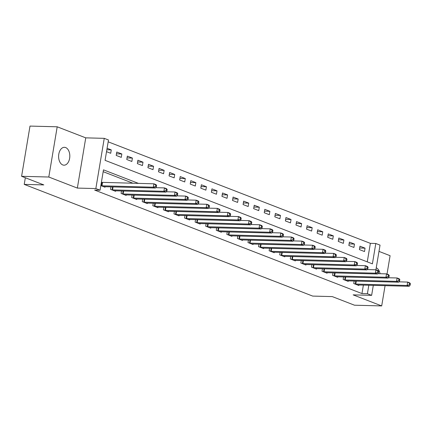 <?xml version="1.0" encoding="UTF-8"?>
<svg xmlns="http://www.w3.org/2000/svg" width="432" height="432" viewBox="0 0 432 432"><rect width="100%" height="100%" fill="white"/><g stroke="black" fill="none" stroke-linecap="round" stroke-linejoin="round"><path stroke-width="0.65" d="M65.664 147.566A8.937 5.605 91.5 0 0 64.444 147.317A8.937 5.605 91.5 0 0 58.671 155.12A8.937 5.605 91.5 0 0 62.753 164.938A8.937 5.605 91.5 0 0 63.974 165.186A8.937 5.605 91.5 0 0 69.752 157.383A8.937 5.605 91.5 0 0 65.664 147.566M367.265 261.862L370.364 243.346L375.802 243.491L380.036 245.128L375.91 269.784M387.018 274.072L390.091 255.695L378.988 251.392M373.307 285.336L371.628 295.353L353.133 294.867L381.688 305.921L354.488 305.203L332.284 296.6L312.698 296.087L24.224 184.388L43.805 184.907L21.6 176.305L30.002 126.079L57.202 126.797L48.8 177.023L77.35 188.082L95.845 188.568L104.247 138.343L108.481 139.979L105.073 160.342L372.395 263.849L375.802 243.491M77.35 188.082L85.752 137.851L57.202 126.797M85.752 137.851L104.247 138.343M370.364 243.346L108.173 141.826M381.688 305.921L385.079 285.644M21.6 176.305L48.8 177.023M106.526 151.664L110.7 153.279L111.267 149.888L107.093 148.273M116.197 155.412L121.273 157.378L121.84 153.981L116.764 152.015L116.197 155.412M126.77 159.505L131.846 161.471L132.413 158.074L127.337 156.109L126.77 159.505M137.344 163.598L142.42 165.564L142.992 162.173L137.916 160.207L137.344 163.598M147.922 167.692L152.998 169.657L153.565 166.266L148.489 164.3L147.922 167.692M158.495 171.79L163.571 173.756L164.138 170.359L159.062 168.394L158.495 171.79M169.069 175.883L174.145 177.849L174.712 174.452L169.636 172.487L169.069 175.883M179.642 179.977L184.718 181.942L185.29 178.551L180.214 176.585L179.642 179.977M190.22 184.07L195.296 186.035L195.863 182.644L190.787 180.679L190.22 184.07M200.794 188.168L205.87 190.134L206.437 186.737L201.361 184.772L200.794 188.168M211.367 192.262L216.443 194.227L217.01 190.831L211.934 188.865L211.367 192.262M221.945 196.355L227.016 198.32L227.588 194.929L222.512 192.964L221.945 196.355M232.519 200.448L237.595 202.414L238.162 199.022L233.086 197.057L232.519 200.448M243.092 204.547L248.168 206.512L248.735 203.116L243.659 201.15L243.092 204.547M253.665 208.64L258.741 210.605L259.308 207.209L254.232 205.243L253.665 208.64M264.244 212.733L269.314 214.699L269.887 211.307L264.811 209.342L264.244 212.733M274.817 216.826L279.893 218.792L280.46 215.401L275.384 213.435L274.817 216.826M285.39 220.925L290.466 222.885L291.033 219.494L285.957 217.528L285.39 220.925M295.963 225.018L301.039 226.984L301.606 223.587L296.53 221.621L295.963 225.018M306.542 229.111L311.618 231.077L312.185 227.686L307.109 225.72L306.542 229.111M317.115 233.204L322.191 235.17L322.758 231.779L317.682 229.813L317.115 233.204M327.688 237.298L332.764 239.263L333.331 235.872L328.255 233.906L327.688 237.298M338.261 241.396L343.337 243.362L343.904 239.965L338.828 238L338.261 241.396M348.84 245.489L353.916 247.455L354.483 244.058L349.407 242.098L348.84 245.489M359.413 249.583L364.489 251.548L365.056 248.157L359.98 246.191L359.413 249.583M138.478 183.395L103.48 169.846L100.073 190.204L94.635 190.064L361.962 293.571L363.382 285.071M133.04 183.254L103.172 171.688M100.845 185.603L105.019 187.218L105.106 186.689M101.887 182.39L101.412 182.207M110.938 186.84L110.516 189.346L115.592 191.311L115.684 190.782M121.511 190.933L121.095 193.444L126.166 195.404L126.257 194.875M132.084 195.026L131.668 197.537L136.744 199.503L136.831 198.968M142.663 199.125L142.241 201.631L147.317 203.596L147.404 203.062M153.236 203.218L152.815 205.724L157.891 207.689L157.982 207.16M163.809 207.311L163.393 209.817L168.469 211.783L168.556 211.253M174.382 211.405L173.966 213.916L179.042 215.881L179.129 215.347M184.961 215.503L184.54 218.009L189.616 219.974L189.707 219.44M195.534 219.596L195.113 222.102L200.189 224.068L200.281 223.538M206.107 223.69L205.691 226.195L210.767 228.161L210.854 227.632M216.686 227.783L216.265 230.294L221.341 232.259L221.427 231.725M227.259 231.881L226.838 234.387L231.914 236.353L232.006 235.818M237.832 235.975L237.411 238.48L242.487 240.446L242.579 239.917M248.405 240.068L247.99 242.573L253.066 244.539L253.152 244.01M258.984 244.161L258.563 246.672L263.639 248.638L263.725 248.103M269.557 248.26L269.136 250.765L274.212 252.731L274.304 252.196M280.13 252.353L279.709 254.858L284.785 256.824L284.877 256.295M290.704 256.446L290.288 258.952L295.364 260.917L295.45 260.388M301.282 260.539L300.861 263.05L305.937 265.016L306.023 264.481M311.855 264.638L311.434 267.143L316.51 269.109L316.602 268.574M322.429 268.731L322.007 271.237L327.083 273.202L327.175 272.673M333.002 272.824L332.586 275.33L337.662 277.295L337.748 276.766M343.58 276.917L343.159 279.428L348.235 281.394L348.322 280.859M354.154 281.016L353.732 283.522L358.808 285.487L358.9 284.953M25.337 177.752L24.224 184.388M371.628 295.353L367.4 293.717L368.82 285.217M361.962 293.571L367.4 293.717M100.073 190.204L95.845 188.568M106.839 149.769L111.267 149.888M359.672 248.011L365.056 248.157M349.099 243.918L354.483 244.058M338.526 239.825L343.904 239.965M327.953 235.732L333.331 235.872M317.374 231.633L322.758 231.779M306.801 227.54L312.185 227.686M296.228 223.447L301.606 223.587M285.655 219.353L291.033 219.494M275.076 215.255L280.46 215.401M264.503 211.162L269.887 211.307M253.93 207.068L259.308 207.209M243.356 202.975L248.735 203.116M232.778 198.882L238.162 199.022M222.205 194.783L227.588 194.929M211.631 190.69L217.01 190.831M201.058 186.597L206.437 186.737M190.48 182.504L195.863 182.644M179.906 178.405L185.29 178.551M169.333 174.312L174.712 174.452M158.76 170.219L164.138 170.359M148.181 166.126L153.565 166.266M137.608 162.027L142.992 162.173M127.035 157.934L132.413 158.074M116.462 153.841L121.84 153.981M373.928 285.352A8.937 5.605 91.5 0 0 374.441 285.401A8.937 5.605 91.5 0 0 374.96 285.379M380.052 273.71A8.937 5.605 91.5 0 0 376.234 267.818M101.32 185.787L153.317 187.196L155.434 188.017L103.642 186.683M101.39 182.336L153.884 183.805L156.001 184.621L156.611 185.431L155.763 185.101L155.536 186.462L156.384 186.791L156.611 185.431M155.536 186.462L153.317 187.196L153.884 183.805L155.763 185.101M155.434 188.017L156.384 186.791M111.893 189.88L163.89 191.29L166.007 192.11L114.215 190.782M155.704 187.666L164.462 187.898L166.574 188.714L167.184 189.524L166.336 189.2L166.109 190.555L166.957 190.885L167.184 189.524M166.109 190.555L163.89 191.29L164.462 187.898L166.336 189.2M166.007 192.11L166.957 190.885M122.467 193.973L174.469 195.383L176.58 196.204L124.794 194.875M166.277 191.759L175.036 191.992L177.152 192.812L177.757 193.622L176.915 193.293L176.688 194.648L177.53 194.978L177.757 193.622M176.688 194.648L174.469 195.383L175.036 191.992L176.915 193.293M176.58 196.204L177.53 194.978M133.045 198.067L185.042 199.481L187.159 200.297L135.367 198.968M176.85 195.853L185.609 196.085L187.726 196.906L188.336 197.716L187.488 197.386L187.261 198.747L188.109 199.071L188.336 197.716M187.261 198.747L185.042 199.481L185.609 196.085L187.488 197.386M187.159 200.297L188.109 199.071M143.618 202.165L195.615 203.575L197.732 204.395L145.94 203.062M187.429 199.951L196.182 200.183L198.299 200.999L198.909 201.809L198.061 201.479L197.834 202.84L198.682 203.164L198.909 201.809M197.834 202.84L195.615 203.575L196.182 200.183L198.061 201.479M197.732 204.395L198.682 203.164M154.192 206.258L206.188 207.668L208.305 208.489L156.514 207.16M198.002 204.044L206.761 204.277L208.872 205.092L209.482 205.902L208.634 205.578L208.408 206.933L209.255 207.263L209.482 205.902M208.408 206.933L206.188 207.668L206.761 204.277L208.634 205.578M208.305 208.489L209.255 207.263M164.765 210.352L216.767 211.761L218.878 212.582L167.092 211.253M208.575 208.138L217.334 208.37L219.451 209.191L220.055 210.001L219.213 209.671L218.986 211.027L219.829 211.356L220.055 210.001M218.986 211.027L216.767 211.761L217.334 208.37L219.213 209.671M218.878 212.582L219.829 211.356M175.343 214.445L227.34 215.86L229.457 216.675L177.665 215.347M219.154 212.231L227.907 212.463L230.024 213.284L230.634 214.094L229.786 213.764L229.559 215.125L230.407 215.449L230.634 214.094M229.559 215.125L227.34 215.86L227.907 212.463L229.786 213.764M229.457 216.675L230.407 215.449M185.917 218.543L237.913 219.953L240.03 220.774L188.239 219.44M229.727 216.329L238.48 216.556L240.597 217.377L241.207 218.187L240.359 217.858L240.133 219.218L240.98 219.542L241.207 218.187M240.133 219.218L237.913 219.953L238.48 216.556L240.359 217.858M240.03 220.774L240.98 219.542M196.49 222.637L248.486 224.046L250.603 224.867L198.812 223.533M240.3 220.423L249.059 220.655L251.17 221.47L251.78 222.28L250.938 221.956L250.706 223.312L251.554 223.641L251.78 222.28M250.706 223.312L248.486 224.046L249.059 220.655L250.938 221.956M250.603 224.867L251.554 223.641M207.063 226.73L259.065 228.139L261.176 228.96L209.39 227.632M250.873 224.516L259.632 224.748L261.749 225.569L262.354 226.379L261.511 226.049L261.284 227.405L262.127 227.734L262.354 226.379M261.284 227.405L259.065 228.139L259.632 224.748L261.511 226.049M261.176 228.96L262.127 227.734M217.642 230.823L269.638 232.238L271.755 233.053L219.964 231.725M261.452 228.609L270.205 228.841L272.322 229.662L272.932 230.472L272.084 230.143L271.858 231.503L272.705 231.827L272.932 230.472M271.858 231.503L269.638 232.238L270.205 228.841L272.084 230.143M271.755 233.053L272.705 231.827M228.215 234.922L280.211 236.331L282.328 237.152L230.537 235.818M272.025 232.708L280.778 232.934L282.895 233.755L283.505 234.565L282.658 234.236L282.431 235.597L283.279 235.921L283.505 234.565M282.431 235.597L280.211 236.331L280.778 232.934L282.658 234.236M282.328 237.152L283.279 235.921M238.788 239.015L290.79 240.424L292.901 241.245L241.11 239.911M282.598 236.801L291.357 237.033L293.468 237.848L294.079 238.658L293.236 238.334L293.004 239.69L293.852 240.019L294.079 238.658M293.004 239.69L290.79 240.424L291.357 237.033L293.236 238.334M292.901 241.245L293.852 240.019M249.361 243.108L301.363 244.517L303.475 245.338L251.689 244.01M293.171 240.894L301.93 241.126L304.047 241.947L304.652 242.757L303.809 242.428L303.583 243.783L304.425 244.112L304.652 242.757M303.583 243.783L301.363 244.517L301.93 241.126L303.809 242.428M303.475 245.338L304.425 244.112M259.94 247.201L311.936 248.616L314.053 249.431L262.262 248.103M303.75 244.987L312.503 245.219L314.62 246.04L315.23 246.85L314.383 246.521L314.156 247.876L315.004 248.206L315.23 246.85M314.156 247.876L311.936 248.616L312.503 245.219L314.383 246.521M314.053 249.431L315.004 248.206M270.513 251.3L322.51 252.709L324.626 253.53L272.835 252.196M314.323 249.086L323.077 249.313L325.193 250.133L325.804 250.943L324.956 250.614L324.729 251.975L325.577 252.299L325.804 250.943M324.729 251.975L322.51 252.709L323.077 249.313L324.956 250.614M324.626 253.53L325.577 252.299M281.086 255.393L333.088 256.802L335.2 257.623L283.408 256.289M324.896 253.179L333.655 253.411L335.767 254.227L336.377 255.037L335.534 254.713L335.302 256.068L336.15 256.397L336.377 255.037M335.302 256.068L333.088 256.802L333.655 253.411L335.534 254.713M335.2 257.623L336.15 256.397M291.659 259.486L343.661 260.896L345.773 261.716L293.987 260.388M335.47 257.272L344.228 257.504L346.345 258.325L346.95 259.13L346.108 258.806L345.881 260.161L346.723 260.491L346.95 259.13M345.881 260.161L343.661 260.896L344.228 257.504L346.108 258.806M345.773 261.716L346.723 260.491M302.238 263.579L354.235 264.994L356.351 265.81L304.56 264.481M346.048 261.365L354.802 261.598L356.918 262.418L357.529 263.228L356.681 262.899L356.454 264.254L357.302 264.584L357.529 263.228M356.454 264.254L354.235 264.994L354.802 261.598L356.681 262.899M356.351 265.81L357.302 264.584M312.811 267.678L364.808 269.087L366.925 269.903L315.133 268.574M356.621 265.464L365.375 265.691L367.492 266.512L368.102 267.322L367.254 266.992L367.027 268.353L367.875 268.677L368.102 267.322M367.027 268.353L364.808 269.087L365.375 265.691L367.254 266.992M366.925 269.903L367.875 268.677M323.384 271.771L375.386 273.181L377.498 274.001L325.712 272.668M367.195 269.557L375.953 269.789L378.065 270.605L378.675 271.415L377.833 271.091L377.606 272.446L378.448 272.776L378.675 271.415M377.606 272.446L375.386 273.181L375.953 269.789L377.833 271.091M377.498 274.001L378.448 272.776M333.958 275.864L385.96 277.274L388.071 278.095L336.285 276.766M377.768 273.65L386.527 273.883L388.643 274.698L389.248 275.508L388.406 275.184L388.179 276.539L389.021 276.869L389.248 275.508M388.179 276.539L385.96 277.274L386.527 273.883L388.406 275.184M388.071 278.095L389.021 276.869M344.536 279.958L396.533 281.372L398.65 282.188L346.858 280.859M388.346 277.744L397.1 277.976L399.217 278.797L399.827 279.607L398.979 279.277L398.752 280.633L399.6 280.962L399.827 279.607M398.752 280.633L396.533 281.372L397.1 277.976L398.979 279.277M398.65 282.188L399.6 280.962M355.109 284.051L407.106 285.466L409.223 286.281L357.431 284.953M398.92 281.837L407.673 282.069L409.79 282.89L410.4 283.7L409.552 283.37L409.325 284.731L410.173 285.055L410.4 283.7M409.325 284.731L407.106 285.466L407.673 282.069L409.552 283.37M409.223 286.281L410.173 285.055M101.498 185.803L102.071 182.412M101.968 185.841L102.535 182.444M112.077 189.902L112.579 186.883M112.541 189.934L113.049 186.894M122.65 193.995L123.152 190.976M123.115 194.027L123.628 190.993M133.223 198.088L133.731 195.075M133.693 198.126L134.201 195.086M143.797 202.181L144.304 199.168M144.266 202.219L144.774 199.179M154.375 206.28L154.877 203.261M154.84 206.312L155.347 203.272M164.948 210.373L165.451 207.355M165.413 210.406L165.926 207.371M175.522 214.466L176.029 211.448M175.991 214.504L176.499 211.464M186.095 218.56L186.602 215.546M186.565 218.597L187.072 215.557M196.673 222.658L197.176 219.64M197.138 222.691L197.645 219.65M207.247 226.751L207.749 223.733M207.711 226.784L208.224 223.749M217.82 230.845L218.327 227.826M218.29 230.877L218.797 227.842M228.393 234.938L228.901 231.925M228.863 234.976L229.37 231.935M238.972 239.036L239.474 236.018M239.436 239.069L239.944 236.029M249.545 243.13L250.047 240.111M250.009 243.162L250.522 240.122M260.118 247.223L260.626 244.204M260.588 247.255L261.095 244.22M270.691 251.316L271.199 248.303M271.161 251.354L271.669 248.314M281.27 255.415L281.772 252.396M281.734 255.447L282.242 252.407M291.843 259.508L292.345 256.489M292.313 259.54L292.82 256.5M302.416 263.601L302.924 260.582M302.886 263.633L303.394 260.599M312.989 267.694L313.497 264.681M313.459 267.732L313.967 264.692M323.568 271.793L324.07 268.774M324.032 271.825L324.54 268.785M334.141 275.886L334.643 272.867M334.611 275.918L335.119 272.878M344.714 279.979L345.222 276.961M345.184 280.012L345.692 276.977M355.293 284.072L355.795 281.059M355.757 284.11L356.265 281.07"/></g></svg>

